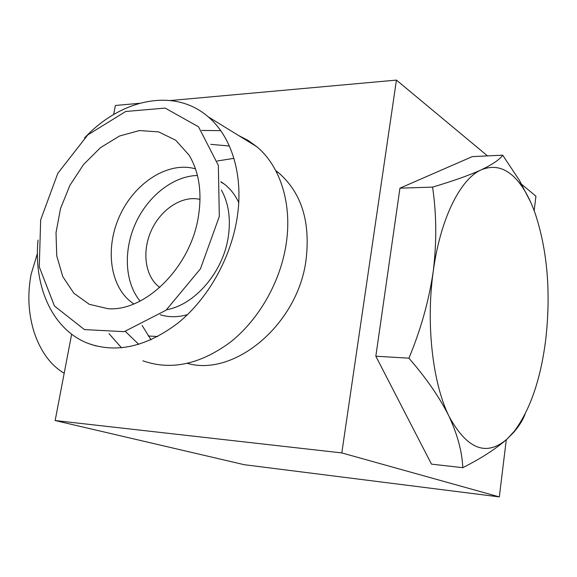 <?xml version="1.0" encoding="UTF-8"?>
<svg xmlns="http://www.w3.org/2000/svg" width="577" height="577" viewBox="0 0 577 577"><rect width="100%" height="100%" fill="white"/><g stroke="black" fill="none" stroke-linecap="round" stroke-linejoin="round"><path stroke-width="0.87" d="M37.411 253.491L31.115 274.234C27.263 294.631 28.36 314.241 34.404 333.073C40.996 352.028 50.927 365.421 64.184 373.247M275.734 170.59L278.619 172.811C301.583 192.761 310.693 222.037 305.954 260.624C297.436 324.743 234.385 376.961 187.525 363.402M151.023 339.803L142.108 325.45M217.204 161.005L233.93 158.343M506.289 439.732L499.329 496.905L244.194 464.694L55.147 420.546L341.8 452.923L396.435 80.095L487.515 155.891M113.647 114.52L115.371 105.49L139.374 103.326M170.525 100.506L396.435 80.095M55.147 420.546L71.649 334.191M521.723 184.359L535.932 196.18L534.165 210.655M499.329 496.905L341.8 452.923M525.113 414.005C522.957 419.832 519.25 425.826 513.999 431.993L507.5 438.635C496.552 448.437 481.644 458.116 462.768 467.687L431.488 464.132L375.836 356.233L399.948 188.167L472.274 156.619L502.711 155.177L519.408 180.349L530.862 202.541M159.815 287.447C145.087 276.888 141.61 251.586 151.369 230.374C160.997 209.09 182.397 195.134 200.031 199.397M138.776 344.39L125.346 331.407M210.742 144.344L229.386 146.017M219.31 216.49L200.457 268.817L166.032 310.231L124.228 331.667L84.415 329.59L54.462 306.019L39.272 266.862L40.664 219.887L57.815 173.309L87.776 134.903L125.714 111.484L165.159 108.087L198.531 126.81L218.344 165.39L219.31 216.49M84.487 138.018C120.809 99.035 174.304 87.278 208.095 116.763C232.214 136.98 244.194 177.081 236.765 220.046C230.05 259.693 207.424 299.16 178.113 322.947C146.659 346.712 116.72 353.557 88.303 343.474C52.637 329.957 33.408 286.755 38.053 240.097M198.337 216.894C190.511 267.252 145.339 311.775 107.957 308.702L89.262 304.295L73.856 293.239L62.792 276.635L56.748 255.907L56.012 232.646L60.527 208.557L69.925 185.311L83.55 164.517L100.477 147.662L119.562 135.999L139.468 130.546L158.711 131.917L175.747 140.261L189.097 155.17C199.137 171.96 202.224 192.53 198.337 216.894M221.366 189.984C228.766 203.4 231.024 219.318 228.146 237.738C222.751 272.503 194.673 304.851 166.659 309.719M133.857 303.935C110.157 288.55 104.466 248.932 119.691 215.856C134.657 182.671 168.333 160.961 195.509 168.866M187.475 314.653C177.831 317.364 168.744 317.393 160.19 314.739M140.103 301.093C124.733 282.506 123.226 250.368 135.638 223.162C148.037 195.956 173.316 175.999 197.449 175.48M220.933 181.777L223.753 183.681C230.057 188.354 235.048 194.644 238.727 202.549M238.553 135.501L248.052 140.37L256.823 146.731C280.559 166.421 292.647 204.741 285.947 245.398C279.903 282.932 258.446 320.04 230.237 342.276C199.952 364.484 170.842 370.665 142.908 360.813M121.538 347.823L109.01 333.636M201.726 130.452L220.688 130.647M462.768 467.687C462.199 452.101 457.619 434.979 449.036 416.32C439.688 397.553 426.309 378.166 408.905 358.166C420.712 329.979 428.812 301.136 433.212 271.644C436.803 242.16 436.587 213.988 432.562 187.114L399.948 188.167M408.905 358.166L375.836 356.233M432.562 187.114C453.01 181.041 469.26 175.278 481.312 169.811C492.592 164.395 499.725 159.519 502.711 155.177M433.212 271.644C425.804 324.05 432.7 383.445 449.036 416.32C467.168 449.541 486.656 456.984 507.5 438.635L514.489 431.005C530.537 409.208 541.01 378.252 545.9 338.151C550.941 291.479 547.292 249.69 534.951 212.79C531.244 202.455 526.895 193.641 521.896 186.364C509.967 169.191 496.436 163.673 481.312 169.811C460.338 178.863 440.222 218.907 433.212 271.644M148.217 335.994L157.745 336.514M276.109 171.304L278.619 172.811M220.969 182.152L223.753 183.681M88.303 343.474L96.287 346.012M208.095 116.763L256.823 146.731M514.489 431.005L514.006 432M521.896 186.364L519.423 180.341"/></g></svg>
